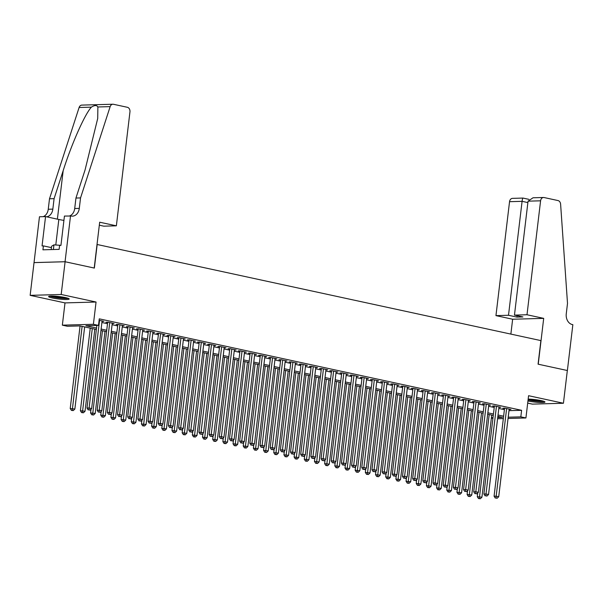 <?xml version="1.0" encoding="UTF-8"?>
<svg xmlns="http://www.w3.org/2000/svg" width="603" height="603" viewBox="0 0 603 603"><rect width="100%" height="100%" fill="white"/><g stroke="black" fill="none" stroke-linecap="round" stroke-linejoin="round"><path stroke-width="0.9" d="M52.355 297.965A10.364 1.229 -173.2 0 0 63.225 299.412A10.364 1.229 -173.2 0 0 69.194 299.005A10.364 1.229 -173.2 0 0 65.448 297.596A10.364 1.229 -173.2 0 0 54.579 296.148A10.364 1.229 -173.2 0 0 48.617 296.555A10.364 1.229 -173.2 0 0 52.355 297.965M527.949 400.965A10.364 1.229 -173.2 0 0 528.13 401.003A10.364 1.229 -173.2 0 0 538.999 402.45A10.364 1.229 -173.2 0 0 544.961 402.043A10.364 1.229 -173.2 0 0 541.223 400.633A10.364 1.229 -173.2 0 0 528.168 399.096M96.374 329.457L80.026 325.914L67.438 326.268L62.35 325.168L93.397 324.293L98.493 325.394L85.905 325.748L96.54 328.055M70.521 215.889L65.056 261.725L94.211 268.041L99.676 222.206L116.364 225.824L129.954 111.879A3.987 3.09 88.4 0 0 127.369 107.289L113.477 104.281A3.987 3.09 88.4 0 0 112.897 104.229A3.987 3.09 88.4 0 0 110.153 106.625L80.546 197.912L79.294 208.389A9.301 7.206 -91.6 0 1 72.435 216.138A9.301 7.206 -91.6 0 1 71.079 216.01L64.438 216.062L60.933 245.398L59.591 245.436L59.124 249.363L42.926 249.815L43.401 245.888L42.052 245.926L45.557 216.59L39.466 216.763L30.15 295.349L65.003 302.902L62.35 325.168M527.693 403.106L532.381 404.123L563.428 403.249L528.575 395.704L525.922 417.962L508.05 418.467M492.915 418.414L491.37 418.075M34.054 262.614L65.101 261.74L61.197 294.483L30.15 295.349M65.101 261.74L94.362 268.079L97.173 244.501L540.883 340.597L538.072 364.174L567.333 370.506L563.428 403.249M102.035 321.384L103.874 321.331L99.096 320.299M112.218 323.585L114.05 323.532L107.945 322.213L105.842 322.273L107.628 322.658M122.394 325.793L124.226 325.741L118.12 324.414L116.025 324.474L117.804 324.859M132.57 327.994L134.401 327.942L128.296 326.622L126.2 326.683L127.979 327.067M142.745 330.203L144.577 330.15L138.471 328.823L136.376 328.884L138.155 329.268M152.921 332.404L154.752 332.351L148.647 331.032L146.552 331.085L148.33 331.477M163.096 334.605L164.936 334.559L158.83 333.233L156.727 333.293L158.506 333.678M173.28 336.813L175.111 336.76L169.006 335.434L166.903 335.494L168.689 335.879M183.455 339.014L185.287 338.961L179.181 337.642L177.086 337.703L178.865 338.087M193.631 341.223L195.462 341.17L189.357 339.843L187.262 339.904L189.041 340.288M203.806 343.424L205.638 343.371L199.533 342.052L197.437 342.112L199.216 342.496M213.982 345.625L215.814 345.579L209.708 344.253L207.613 344.313L209.392 344.697M224.158 347.833L225.997 347.78L219.891 346.461L217.789 346.514L219.567 346.906M234.341 350.034L236.172 349.981L230.067 348.662L227.964 348.722L229.751 349.107M244.516 352.242L246.348 352.19L240.243 350.863L238.147 350.923L239.926 351.308M254.692 354.443L256.524 354.391L250.418 353.072L248.323 353.132L250.102 353.516M264.868 356.644L266.699 356.599L260.594 355.273L258.499 355.333L260.277 355.717M275.043 358.853L276.875 358.8L270.77 357.481L268.674 357.534L270.453 357.926M285.219 361.054L287.058 361.001L280.953 359.682L278.85 359.742L280.636 360.127M295.402 363.262L297.234 363.21L291.128 361.883L289.025 361.943L290.812 362.328M305.578 365.463L307.409 365.41L301.304 364.091L299.209 364.152L300.987 364.536M315.753 367.664L317.585 367.619L311.48 366.292L309.384 366.353L311.163 366.737M325.929 369.873L327.761 369.82L321.655 368.501L319.56 368.554L321.339 368.946M336.105 372.074L337.944 372.021L331.831 370.702L329.735 370.762L331.514 371.147M346.28 374.282L348.119 374.229L342.014 372.903L339.911 372.963L341.697 373.347M356.463 376.483L358.295 376.43L352.19 375.111L350.087 375.172L351.873 375.556M366.639 378.692L368.471 378.639L362.365 377.312L360.27 377.372L362.049 377.757M376.815 380.892L378.646 380.84L372.541 379.521L370.446 379.573L372.224 379.965M386.99 383.093L388.822 383.041L382.717 381.722L380.621 381.782L382.4 382.166M397.166 385.302L399.005 385.249L392.892 383.923L390.797 383.983L392.576 384.367M407.342 387.503L409.181 387.45L403.075 386.131L400.972 386.191L402.759 386.576M417.525 389.711L419.356 389.659L413.251 388.332L411.148 388.392L412.934 388.777M427.7 391.912L429.532 391.86L423.427 390.54L421.331 390.593L423.11 390.985M437.876 394.113L439.708 394.068L433.602 392.741L431.507 392.802L433.286 393.186M448.052 396.322L449.883 396.269L443.778 394.942L441.682 395.003L443.461 395.387M458.227 398.523L460.066 398.47L453.953 397.151L451.858 397.211L453.637 397.596M468.41 400.731L470.242 400.678L464.137 399.352L462.034 399.412L463.82 399.797M478.586 402.932L480.418 402.879L474.312 401.56L472.209 401.621L473.996 402.005M488.762 405.133L490.593 405.088L484.488 403.761L482.392 403.822L484.171 404.206M498.937 407.342L500.769 407.289L494.664 405.97L492.568 406.023L494.347 406.414M508.985 410.658L521.61 410.311L99.269 318.844L98.493 325.394M101.907 322.499L107.5 323.705M112.083 324.7L117.675 325.914M122.258 326.901L127.851 328.115M132.434 329.11L138.034 330.323M142.609 331.311L148.21 332.524M152.793 333.519L158.385 334.725M162.968 335.72L168.561 336.934M173.144 337.929L178.737 339.135M183.32 340.13L188.912 341.343M193.495 342.331L199.096 343.544M203.671 344.539L209.271 345.753M213.854 346.74L219.447 347.954M224.03 348.949L229.622 350.155M234.205 351.15L239.798 352.363M244.381 353.35L249.974 354.564M254.556 355.559L260.157 356.772M264.74 357.76L270.332 358.973M274.915 359.968L280.508 361.174M285.091 362.169L290.684 363.383M295.266 364.37L300.859 365.584M305.442 366.579L311.035 367.792M315.618 368.78L321.218 369.993M325.801 370.988L331.394 372.194M335.977 373.189L341.569 374.403M346.152 375.39L351.745 376.604M356.328 377.599L361.921 378.812M366.503 379.8L372.096 381.013M376.679 382.008L382.279 383.214M386.862 384.209L392.455 385.423M397.038 386.417L402.631 387.623M407.213 388.618L412.806 389.832M417.389 390.819L422.982 392.033M427.565 393.028L433.158 394.234M437.74 395.229L443.341 396.442M447.923 397.437L453.516 398.643M458.099 399.638L463.692 400.852M468.275 401.839L473.868 403.053M478.45 404.048L484.043 405.261M488.626 406.249L494.219 407.462M498.802 408.457L504.402 409.663M509.113 409.543L510.945 409.49L504.839 408.171L502.744 408.231L504.523 408.615M65.003 302.902L96.058 302.028L61.197 294.483M96.058 302.028L93.397 324.293M521.61 410.311L520.834 416.861L525.922 417.962M497.724 417.51L502.367 417.382L497.859 416.402M493.277 415.414L487.676 414.201M483.101 413.206L477.501 411.992M472.918 411.005L467.325 409.791M462.742 408.796L457.149 407.59M452.567 406.595L446.974 405.382M442.391 404.394L436.798 403.181M432.215 402.186L426.615 400.972M422.032 399.985L416.439 398.771M411.857 397.776L406.264 396.57M401.681 395.576L396.088 394.362M391.505 393.367L385.912 392.161M381.33 391.166L375.737 389.953M371.154 388.965L365.554 387.752M360.971 386.757L355.378 385.551M350.795 384.556L345.202 383.342M340.62 382.347L335.027 381.141M330.444 380.146L324.851 378.933M320.268 377.945L314.676 376.732M310.093 375.737L304.492 374.523M299.91 373.536L294.317 372.322M289.734 371.327L284.141 370.121M279.558 369.126L273.966 367.913M269.383 366.925L263.79 365.712M259.207 364.717L253.614 363.503M249.031 362.516L243.431 361.303M238.848 360.308L233.255 359.102M228.673 358.107L223.08 356.893M218.497 355.906L212.904 354.692M208.321 353.697L202.729 352.484M198.146 351.496L192.553 350.283M187.97 349.288L182.37 348.082M177.787 347.087L172.194 345.873M167.611 344.878L162.019 343.672M157.436 342.677L151.843 341.464M147.26 340.476L141.667 339.263M137.085 338.268L131.492 337.062M126.909 336.067L121.309 334.853M116.726 333.858L111.133 332.652M106.55 331.658L100.957 330.444M491.415 417.691L493.005 417.645M503.332 418.595L497.573 418.761M508.201 417.208L520.834 416.861M101.123 329.042L106.716 330.256M111.299 331.251L116.899 332.464M121.482 333.451L127.075 334.665M131.658 335.66L137.25 336.866M141.833 337.861L147.426 339.074M152.009 340.062L157.602 341.275M162.184 342.27L167.777 343.484M172.36 344.471L177.96 345.685M182.543 346.68L188.136 347.886M192.719 348.881L198.312 350.094M202.894 351.089L208.487 352.295M213.07 353.29L218.663 354.504M223.246 355.491L228.839 356.705M233.421 357.7L239.022 358.906M243.604 359.901L249.197 361.114M253.78 362.109L259.373 363.315M263.956 364.31L269.549 365.524M274.131 366.511L279.724 367.724M284.307 368.719L289.9 369.933M294.483 370.92L300.083 372.134M304.666 373.129L310.259 374.335M314.841 375.33L320.434 376.543M325.017 377.531L330.61 378.744M335.193 379.739L340.785 380.953M345.368 381.94L350.961 383.154M355.544 384.149L361.144 385.355M365.727 386.35L371.32 387.563M375.903 388.551L381.495 389.764M386.078 390.759L391.671 391.973M396.254 392.96L401.847 394.174M406.43 395.169L412.022 396.375M416.605 397.369L422.206 398.583M426.788 399.57L432.381 400.784M436.964 401.779L442.557 402.992M447.14 403.98L452.732 405.193M457.315 406.188L462.908 407.394M467.491 408.389L473.084 409.603M477.666 410.598L483.267 411.804M487.85 412.799L493.442 414.012M498.025 415L503.618 416.213M509.022 410.666L508.246 417.216M504.575 408.178L494.076 496.231L496.171 496.171L506.626 408.555M496.103 498.055L497.121 498.274L496.103 498.055L496.171 496.171L498.719 496.721L509.166 409.105M494.076 496.231L495.267 498.078M497.121 498.274L498.719 496.721M477.742 492.922L477.29 496.699L481.933 497.196L491.724 415.075M489.184 414.525L479.325 498.53L478.481 498.553L480.342 498.749L479.325 498.53M481.933 497.196L480.342 498.749M478.481 498.553L477.29 496.699M543.167 401.123A8.962 1.063 6.8 0 1 533.331 400.656A8.962 1.063 6.8 0 1 528.1 399.691M529.004 399.126A8.299 0.98 -173.2 0 0 533.519 399.932A8.299 0.98 -173.2 0 0 540.582 400.505M528.07 399.902A10.296 1.221 -173.2 0 0 533.112 400.784A10.296 1.221 -173.2 0 0 543.989 401.387M67.4 298.086A8.962 1.063 6.8 0 1 57.556 297.618A8.962 1.063 6.8 0 1 50.577 296.081M53.237 296.081A8.299 0.98 -173.2 0 0 57.745 296.895A8.299 0.98 -173.2 0 0 64.815 297.467M49.717 296.148A10.296 1.221 -173.2 0 0 57.338 297.746A10.296 1.221 -173.2 0 0 68.222 298.349M51.195 249.589L51.594 246.258L53.946 244.848L60.941 245.361M53.388 249.529L53.946 244.848M526.999 314.751L540.59 200.814L528.047 201.168L514.457 315.105L526.999 314.751L543.695 318.369L538.23 364.204L567.385 370.521L572.85 324.678L572.292 324.557A9.301 7.206 88.4 0 1 566.262 313.846L567.506 303.369L560.609 204.183A3.987 3.09 88.4 0 0 558.001 200.558L544.11 197.543A3.987 3.09 88.4 0 0 543.529 197.49A3.987 3.09 88.4 0 0 540.59 200.814M510.869 334.1L512.64 319.236L543.695 318.369M512.64 319.236L495.952 315.625L508.502 315.271L516.944 317.103L522.907 316.937L514.457 315.105M508.502 315.271L522.085 201.334L509.543 201.688A3.987 3.09 -91.6 0 1 512.482 198.364L522.982 198.07L528.944 199.359M495.952 315.625L509.543 201.688M516.944 317.103L517.118 315.678M523.087 198.138C522.741 197.942 522.402 199.013 522.085 201.334L527.874 202.585M543.529 197.49L533.029 197.784L528.047 201.168M80.546 197.912L75.948 198.04L85.031 170.054L97.716 118.437L97.874 106.972C96.751 105.05 94.581 105.11 91.385 107.153C84.948 113.929 71.621 143.921 63.172 170.664L54.089 198.651L52.838 209.128A9.301 7.206 -91.6 0 1 46.627 216.824M54.089 198.651L49.499 198.779L48.248 209.256A9.301 7.206 -91.6 0 1 43.197 216.658M69.647 215.912A9.301 7.206 -91.6 0 0 74.704 208.517L75.948 198.04M91.385 107.153L79.106 107.5L49.499 198.779M65.056 261.725L34.002 262.599M116.364 225.824L103.822 226.17L99.322 225.198M63.918 220.397A14.939 1.771 6.8 0 1 58.83 219.469L45.557 216.59M79.106 107.5A3.987 3.09 -91.6 0 1 81.842 105.103L112.897 104.229M51.428 247.629L43.401 245.888M494.4 405.977L483.9 494.023L485.995 493.97L496.442 406.354M485.928 495.854L486.945 496.073L485.928 495.854L485.995 493.97L488.543 494.52L498.99 406.904M483.9 494.023L485.091 495.877M486.945 496.073L488.543 494.52M484.224 403.769L473.724 491.822L475.82 491.762L486.267 404.146M475.752 493.646L476.769 493.872L475.752 493.646L475.82 491.762L478.367 492.312L488.814 404.696M473.724 491.822L474.915 493.669M476.769 493.872L478.367 492.312M474.048 401.568L463.549 489.621L465.644 489.561L476.091 401.945M465.576 491.445L466.594 491.664L465.576 491.445L465.644 489.561L468.192 490.111L478.639 402.495M463.549 489.621L464.732 491.468M466.594 491.664L468.192 490.111M463.865 399.359L453.366 487.412L455.469 487.352L465.915 399.736M455.401 489.244L456.418 489.463L455.401 489.244L455.469 487.352L458.009 487.902L468.456 400.294M453.366 487.412L454.556 489.267M456.418 489.463L458.009 487.902M467.566 490.714L467.114 494.498L471.757 494.988L481.548 412.874M479.008 412.324L469.142 496.322L468.305 496.344L470.167 496.548L469.142 496.322M471.757 494.988L470.167 496.548M468.305 496.344L467.114 494.498M457.391 488.513L456.938 492.297L461.581 492.787L471.373 410.666M468.833 410.115L458.966 494.121L458.129 494.143L459.983 494.339L458.966 494.121M461.581 492.787L459.983 494.339M458.129 494.143L456.938 492.297M447.215 486.304L446.763 490.088L451.406 490.578L461.197 408.465M458.649 407.914L448.79 491.912L447.954 491.942L449.808 492.138L448.79 491.912M451.406 490.578L449.808 492.138M447.954 491.942L446.763 490.088M437.039 484.103L436.587 487.887L441.23 488.377L451.021 406.256M448.474 405.706L438.615 489.711L437.778 489.734L439.632 489.93L438.615 489.711M441.23 488.377L439.632 489.93M437.778 489.734L436.587 487.887M453.69 397.158L443.19 485.211L445.293 485.151L455.74 397.535M445.218 487.036L446.235 487.254L445.218 487.036L445.293 485.151L447.833 485.701L458.28 398.086M443.19 485.211L444.381 487.058M446.235 487.254L447.833 485.701M426.856 481.895L426.411 485.679L431.055 486.176L440.846 404.055M438.298 403.505L428.439 487.51L427.595 487.533L429.457 487.729L428.439 487.51M431.055 486.176L429.457 487.729M427.595 487.533L426.411 485.679M443.514 394.95L433.014 483.003L435.11 482.95L445.564 395.334M435.042 484.835L436.059 485.053L435.042 484.835L435.11 482.95L437.657 483.5L448.104 395.885M433.014 483.003L434.205 484.857M436.059 485.053L437.657 483.5M416.681 479.694L416.228 483.478L420.871 483.968L430.663 401.854M428.122 401.304L418.263 485.302L417.419 485.325L419.281 485.521L418.263 485.302M420.871 483.968L419.281 485.521M417.419 485.325L416.228 483.478M433.338 392.749L422.839 480.802L424.934 480.742L435.381 393.126M424.866 482.626L425.884 482.852L424.866 482.626L424.934 480.742L427.482 481.292L437.929 393.676M422.839 480.802L424.03 482.649M425.884 482.852L427.482 481.292M406.505 477.493L406.053 481.269L410.696 481.767L420.487 399.646M417.947 399.096L408.08 483.101L407.244 483.124L409.098 483.32L408.08 483.101M410.696 481.767L409.098 483.32M407.244 483.124L406.053 481.269M423.163 390.548L412.663 478.601L414.758 478.541L425.205 390.925M414.691 480.425L415.708 480.644L414.691 480.425L414.758 478.541L417.306 479.091L427.753 391.475M412.663 478.601L413.854 480.448M415.708 480.644L417.306 479.091M396.329 475.285L395.877 479.068L400.52 479.558L410.311 397.445M407.771 396.895L397.905 480.893L397.068 480.923L398.922 481.119L397.905 480.893M400.52 479.558L398.922 481.119M397.068 480.923L395.877 479.068M412.987 388.34L402.487 476.393L404.583 476.332L415.03 388.716M404.515 478.217L405.533 478.443L404.515 478.217L404.583 476.332L407.131 476.883L417.578 389.274M402.487 476.393L403.671 478.247M405.533 478.443L407.131 476.883M386.154 473.084L385.701 476.867L390.345 477.357L400.136 395.236M397.588 394.686L387.729 478.692L386.892 478.714L388.747 478.91L387.729 478.692M390.345 477.357L388.747 478.91M386.892 478.714L385.701 476.867M402.804 386.139L392.304 474.192L394.407 474.131L404.854 386.515M394.339 476.016L395.357 476.234L394.339 476.016L394.407 474.131L396.947 474.682L407.394 387.066M392.304 474.192L393.495 476.038M395.357 476.234L396.947 474.682M375.978 470.875L375.526 474.659L380.169 475.156L389.96 393.035M387.412 392.485L377.553 476.491L376.717 476.513L378.571 476.709L377.553 476.491M380.169 475.156L378.571 476.709M376.717 476.513L375.526 474.659M392.628 383.93L382.129 471.983L384.232 471.923L394.679 384.315M384.156 473.815L385.174 474.033L384.156 473.815L384.232 471.923L386.772 472.481L397.219 384.865M382.129 471.983L383.32 473.837M385.174 474.033L386.772 472.481M365.795 468.674L365.35 472.458L369.993 472.948L379.784 390.834M377.237 390.284L367.378 474.282L366.534 474.305L368.395 474.501L367.378 474.282M369.993 472.948L368.395 474.501M366.534 474.305L365.35 472.458M382.453 381.729L371.953 469.782L374.048 469.722L384.503 382.106M373.981 471.606L374.998 471.825L373.981 471.606L374.048 469.722L376.596 470.272L387.043 382.656M371.953 469.782L373.144 471.629M374.998 471.825L376.596 470.272M355.619 466.473L355.167 470.25L359.81 470.747L369.601 388.626M367.061 388.076L357.202 472.081L356.358 472.104L358.22 472.3L357.202 472.081M359.81 470.747L358.22 472.3M356.358 472.104L355.167 470.25M372.277 379.528L361.777 467.574L363.873 467.521L374.32 379.905M363.805 469.405L364.823 469.624L363.805 469.405L363.873 467.521L366.42 468.071L376.867 380.455M361.777 467.574L362.968 469.428M364.823 469.624L366.42 468.071M345.444 464.265L344.991 468.049L349.634 468.539L359.426 386.425M356.886 385.875L347.019 469.873L346.182 469.903L348.037 470.099L347.019 469.873M349.634 468.539L348.037 470.099M346.182 469.903L344.991 468.049M362.101 377.32L351.602 465.373L353.697 465.312L364.144 377.697M353.629 467.197L354.647 467.423L353.629 467.197L353.697 465.312L356.245 465.863L366.692 378.254M351.602 465.373L352.793 467.227M354.647 467.423L356.245 465.863M335.268 462.064L334.816 465.848L339.459 466.338L349.25 384.217M346.71 383.666L336.843 467.672L336.007 467.694L337.861 467.89L336.843 467.672M339.459 466.338L337.861 467.89M336.007 467.694L334.816 465.848M351.926 375.119L341.426 463.172L343.522 463.112L353.969 375.496M343.454 464.996L344.471 465.215L343.454 464.996L343.522 463.112L346.062 463.662L356.516 376.046M341.426 463.172L342.61 465.019M344.471 465.215L346.062 463.662M325.092 459.855L324.64 463.639L329.283 464.137L339.074 382.016M336.527 381.465L326.668 465.471L325.831 465.493L327.685 465.689L326.668 465.471M329.283 464.137L327.685 465.689M325.831 465.493L324.64 463.639M341.743 372.91L331.243 460.963L333.346 460.903L343.793 373.295M333.278 462.795L334.296 463.014L333.278 462.795L333.346 460.903L335.886 461.461L346.333 373.845M331.243 460.963L332.434 462.818M334.296 463.014L335.886 461.461M314.917 457.654L314.464 461.438L319.108 461.928L328.899 379.815M326.351 379.257L316.492 463.262L315.655 463.285L317.51 463.481L316.492 463.262M319.108 461.928L317.51 463.481M315.655 463.285L314.464 461.438M331.567 370.709L321.067 458.762L323.17 458.702L333.617 371.086M323.095 460.586L324.113 460.805L323.095 460.586L323.17 458.702L325.71 459.252L336.157 371.636M321.067 458.762L322.258 460.609M324.113 460.805L325.71 459.252M304.734 455.453L304.289 459.23L308.932 459.727L318.723 377.606M316.176 377.056L306.316 461.061L305.472 461.084L307.334 461.28L306.316 461.061M308.932 459.727L307.334 461.28M305.472 461.084L304.289 459.23M321.391 368.508L310.892 456.554L312.987 456.501L323.442 368.885M312.919 458.386L313.937 458.604L312.919 458.386L312.987 456.501L315.535 457.051L325.982 369.435M310.892 456.554L312.083 458.408M313.937 458.604L315.535 457.051M294.558 453.245L294.106 457.029L298.749 457.519L308.54 375.405M306 374.855L296.141 458.853L295.297 458.875L297.158 459.079L296.141 458.853M298.749 457.519L297.158 459.079M295.297 458.875L294.106 457.029M311.216 366.3L300.716 454.353L302.812 454.293L313.259 366.677M302.744 456.177L303.761 456.403L302.744 456.177L302.812 454.293L305.359 454.843L315.806 367.227M300.716 454.353L301.907 456.207M303.761 456.403L305.359 454.843M284.382 451.044L283.93 454.828L288.573 455.318L298.364 373.197M295.824 372.646L285.958 456.652L285.121 456.675L286.975 456.87L285.958 456.652M288.573 455.318L286.975 456.87M285.121 456.675L283.93 454.828M301.04 364.099L290.54 452.152L292.636 452.092L303.083 364.476M292.568 453.976L293.586 454.195L292.568 453.976L292.636 452.092L295.184 452.642L305.631 365.026M290.54 452.152L291.731 453.999M293.586 454.195L295.184 452.642M274.207 448.836L273.754 452.619L278.398 453.109L288.189 370.996M285.649 370.446L275.782 454.451L274.945 454.474L276.8 454.67L275.782 454.451M278.398 453.109L276.8 454.67M274.945 454.474L273.754 452.619M290.865 361.89L280.365 449.944L282.46 449.883L292.907 362.275M282.392 451.775L283.41 451.994L282.392 451.775L282.46 449.883L285 450.441L295.455 362.825M280.365 449.944L281.548 451.798M283.41 451.994L285 450.441M264.031 446.635L263.579 450.418L268.222 450.908L278.013 368.795M275.465 368.237L265.606 452.242L264.77 452.265L266.624 452.461L265.606 452.242M268.222 450.908L266.624 452.461M264.77 452.265L263.579 450.418M280.681 359.69L270.182 447.743L272.285 447.682L282.732 360.066M272.217 449.567L273.234 449.785L272.217 449.567L272.285 447.682L274.825 448.233L285.272 360.617M270.182 447.743L271.373 449.589M273.234 449.785L274.825 448.233M253.855 444.434L253.403 448.21L258.046 448.707L267.838 366.586M265.29 366.036L255.431 450.042L254.594 450.064L256.448 450.26L255.431 450.042M258.046 448.707L256.448 450.26M254.594 450.064L253.403 448.21M270.506 357.489L260.006 445.534L262.109 445.481L272.556 357.865M262.034 447.366L263.051 447.584L262.034 447.366L262.109 445.481L264.649 446.032L275.096 358.416M260.006 445.534L261.197 447.388M263.051 447.584L264.649 446.032M243.672 442.225L243.228 446.009L247.863 446.499L257.662 364.385M255.114 363.835L245.255 447.833L244.411 447.856L246.273 448.059L245.255 447.833M247.863 446.499L246.273 448.059M244.411 447.856L243.228 446.009M260.33 355.28L249.83 443.333L251.926 443.273L262.373 355.657M251.858 445.157L252.876 445.383L251.858 445.157L251.926 443.273L254.474 443.823L264.921 356.207M249.83 443.333L251.021 445.18M252.876 445.383L254.474 443.823M233.497 440.024L233.044 443.808L237.688 444.298L247.479 362.177M244.939 361.627L235.08 445.632L234.235 445.655L236.097 445.851L235.08 445.632M237.688 444.298L236.097 445.851M234.235 445.655L233.044 443.808M250.155 353.079L239.655 441.132L241.75 441.072L252.197 353.456M241.682 442.956L242.7 443.175L241.682 442.956L241.75 441.072L244.298 441.622L254.745 354.006M239.655 441.132L240.846 442.979M242.7 443.175L244.298 441.622M223.321 437.816L222.869 441.6L227.512 442.089L237.303 359.976M234.763 359.426L224.896 443.424L224.06 443.454L225.914 443.65L224.896 443.424M227.512 442.089L225.914 443.65M224.06 443.454L222.869 441.6M239.979 350.871L229.479 438.924L231.575 438.863L242.022 351.255M231.507 440.755L232.524 440.974L231.507 440.755L231.575 438.863L234.122 439.414L244.569 351.805M229.479 438.924L230.67 440.778M232.524 440.974L234.122 439.414M213.145 435.615L212.693 439.399L217.336 439.889L227.127 357.767M224.587 357.217L214.721 441.223L213.884 441.245L215.738 441.441L214.721 441.223M217.336 439.889L215.738 441.441M213.884 441.245L212.693 439.399M229.803 348.67L219.304 436.723L221.399 436.662L231.846 349.047M221.331 438.547L222.349 438.765L221.331 438.547L221.399 436.662L223.939 437.213L234.394 349.597M219.304 436.723L220.487 438.569M222.349 438.765L223.939 437.213M202.97 433.406L202.518 437.19L207.161 437.688L216.952 355.566M214.404 355.016L204.545 439.022L203.708 439.044L205.563 439.24L204.545 439.022M207.161 437.688L205.563 439.24M203.708 439.044L202.518 437.19M219.62 346.469L209.12 434.514L211.223 434.462L221.67 346.846M211.156 436.346L212.173 436.564L211.156 436.346L211.223 434.462L213.764 435.012L224.21 347.396M209.12 434.514L210.311 436.368M212.173 436.564L213.764 435.012M192.794 431.205L192.342 434.989L196.985 435.479L206.776 353.366M204.229 352.815L194.37 436.813L193.533 436.836L195.387 437.032L194.37 436.813M196.985 435.479L195.387 437.032M193.533 436.836L192.342 434.989M209.445 344.26L198.945 432.313L201.048 432.253L211.495 344.637M200.972 434.137L201.99 434.364L200.972 434.137L201.048 432.253L203.588 432.803L214.035 345.187M198.945 432.313L200.136 434.16M201.99 434.364L203.588 432.803M182.611 429.004L182.166 432.788L186.802 433.278L196.601 351.157M194.053 350.607L184.194 434.612L183.35 434.635L185.211 434.831L184.194 434.612M186.802 433.278L185.211 434.831M183.35 434.635L182.166 432.788M199.269 342.059L188.769 430.112L190.865 430.052L201.312 342.436M190.797 431.936L191.814 432.155L190.797 431.936L190.865 430.052L193.412 430.602L203.859 342.986M188.769 430.112L189.96 431.959M191.814 432.155L193.412 430.602M172.435 426.796L171.983 430.58L176.626 431.07L186.417 348.956M183.877 348.406L174.018 432.404L173.174 432.434L175.036 432.63L174.018 432.404M176.626 431.07L175.036 432.63M173.174 432.434L171.983 430.58M189.093 339.851L178.594 427.904L180.689 427.844L191.136 340.228M180.621 429.728L181.639 429.954L180.621 429.728L180.689 427.844L183.237 428.394L193.684 340.785M178.594 427.904L179.784 429.758M181.639 429.954L183.237 428.394M162.26 424.595L161.808 428.379L166.451 428.869L176.242 346.748M173.702 346.197L163.835 430.203L162.998 430.225L164.853 430.421L163.835 430.203M166.451 428.869L164.853 430.421M162.998 430.225L161.808 428.379M178.918 337.65L168.418 425.703L170.513 425.643L180.96 338.027M170.445 427.527L171.463 427.746L170.445 427.527L170.513 425.643L173.061 426.193L183.508 338.577M168.418 425.703L169.609 427.55M171.463 427.746L173.061 426.193M152.084 422.386L151.632 426.17L156.275 426.668L166.066 344.547M163.526 343.996L153.659 428.002L152.823 428.024L154.677 428.22L153.659 428.002M156.275 426.668L154.677 428.22M152.823 428.024L151.632 426.17M168.742 335.441L158.242 423.494L160.338 423.442L170.785 335.826M160.27 425.326L161.287 425.545L160.27 425.326L160.338 423.442L162.878 423.992L173.332 336.376M158.242 423.494L159.426 425.349M161.287 425.545L162.878 423.992M141.909 420.185L141.456 423.969L146.099 424.459L155.891 342.346M153.343 341.795L143.484 425.793L142.647 425.816L144.501 426.012L143.484 425.793M146.099 424.459L144.501 426.012M142.647 425.816L141.456 423.969M158.559 333.24L148.059 421.293L150.162 421.233L160.609 333.617M150.094 423.118L151.112 423.336L150.094 423.118L150.162 421.233L152.702 421.783L163.149 334.168M148.059 421.293L149.25 423.14M151.112 423.336L152.702 421.783M131.733 417.985L131.281 421.761L135.924 422.258L145.715 340.137M143.167 339.587L133.308 423.592L132.472 423.615L134.326 423.811L133.308 423.592M135.924 422.258L134.326 423.811M132.472 423.615L131.281 421.761M148.383 331.039L137.883 419.093L139.986 419.032L150.433 331.416M139.911 420.917L140.929 421.135L139.911 420.917L139.986 419.032L142.527 419.582L152.974 331.967M137.883 419.093L139.074 420.939M140.929 421.135L142.527 419.582M121.55 415.776L121.105 419.56L125.741 420.05L135.539 337.936M132.992 337.386L123.133 421.384L122.288 421.414L124.15 421.61L123.133 421.384M125.741 420.05L124.15 421.61M122.288 421.414L121.105 419.56M138.208 328.831L127.708 416.884L129.803 416.824L140.25 329.208M129.735 418.708L130.753 418.934L129.735 418.708L129.803 416.824L132.351 417.374L142.798 329.766M127.708 416.884L128.899 418.738M130.753 418.934L132.351 417.374M111.374 413.575L110.922 417.359L115.565 417.849L125.356 335.728M122.816 335.178L112.957 419.183L112.113 419.206L113.975 419.402L112.957 419.183M115.565 417.849L113.975 419.402M112.113 419.206L110.922 417.359M128.032 326.63L117.532 414.683L119.628 414.623L130.075 327.007M119.56 416.507L120.577 416.726L119.56 416.507L119.628 414.623L122.175 415.173L132.622 327.557M117.532 414.683L118.723 416.53M120.577 416.726L122.175 415.173M101.198 411.367L100.746 415.15L105.389 415.648L115.181 333.527M112.64 332.977L102.774 416.982L101.937 417.005L103.791 417.201L102.774 416.982M105.389 415.648L103.791 417.201M101.937 417.005L100.746 415.15M117.856 324.422L107.357 412.475L109.452 412.414L119.899 324.806M109.384 414.306L110.402 414.525L109.384 414.306L109.452 412.414L112 412.972L122.447 325.356M107.357 412.475L108.548 414.329M110.402 414.525L112 412.972M91.023 409.166L90.571 412.949L95.214 413.439L105.005 331.326M102.465 330.768L92.598 414.774L91.762 414.796L93.616 414.992L92.598 414.774M95.214 413.439L93.616 414.992M91.762 414.796L90.571 412.949M107.681 322.221L97.181 410.274L99.276 410.213L109.723 322.597M99.209 412.098L100.226 412.316L99.209 412.098L99.276 410.213L101.817 410.764L112.271 323.148M97.181 410.274L98.364 412.12M100.226 412.316L101.817 410.764M90.246 328.13L80.395 410.741L85.038 411.238L94.829 329.117M92.282 328.567L82.423 412.573L81.586 412.595L83.44 412.791L82.423 412.573M85.038 411.238L83.44 412.791M81.586 412.595L80.395 410.741M96.857 325.439L86.998 408.065L89.101 408.012L99.548 320.397M89.033 409.897L90.051 410.115L89.033 409.897L89.101 408.012L91.641 408.563L102.088 320.947M86.998 408.065L88.189 409.919M90.051 410.115L91.641 408.563M80.071 325.921L70.219 408.54L74.862 409.03L84.654 326.916M82.106 326.366L72.247 410.364L71.41 410.387L73.264 410.59L72.247 410.364M74.862 409.03L73.264 410.59M71.41 410.387L70.219 408.54M52.838 209.128L48.248 209.256M74.704 208.517L79.294 208.389M110.153 106.625L97.874 106.972M63.172 170.664L57.383 219.153M55.793 244.984L58.83 219.469"/></g></svg>
